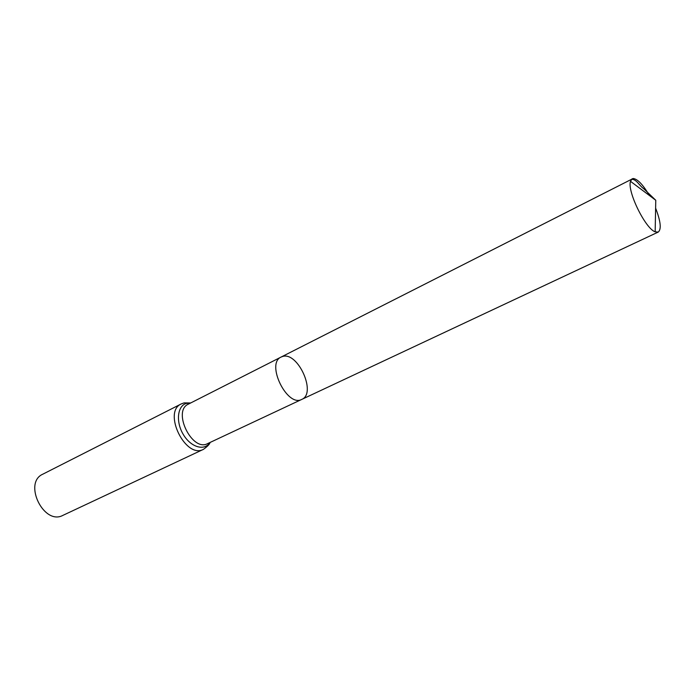 <?xml version="1.0" encoding="UTF-8"?>
<svg xmlns="http://www.w3.org/2000/svg" width="695" height="695" viewBox="0 0 695 695"><rect width="100%" height="100%" fill="white"/><g stroke="black" fill="none" stroke-linecap="round" stroke-linejoin="round"><path stroke-width="1.04" d="M282.517 356.509C297.851 351.227 316.868 393.422 301.804 399.39C287.226 407.722 265.586 363.424 281.119 357.048L282.517 356.509M203.461 449.344C185.591 459.326 162.413 411.866 181.265 403.917L42.795 474.19C22.909 482.834 43.863 525.741 62.906 515.369L203.461 449.344C207.718 446.242 209.907 443.957 210.02 442.48M281.119 357.048L188.328 404.169C172.056 411.032 192.185 452.228 207.605 443.618L301.804 399.39C287.226 407.722 265.586 363.424 281.119 357.048L633.11 178.511C637.463 178.876 642.91 184.549 649.46 195.538M655.62 208.144C660.702 221.34 661.571 229.324 658.226 232.078L655.159 231.835C645.308 228.525 627.046 191.142 630.487 181.326L632.181 178.771M631.416 179.38C636.151 178.658 639.548 185.956 643.726 188.701L655.767 200.264L630.487 181.326M190.543 403.039L186.39 403.404C177.355 405.837 175.626 421.961 183.367 434.61C190.934 447.389 204.625 451.264 209.847 442.559M181.265 403.917L184.079 402.892L190.708 402.961M209.178 442.871L207.605 443.618M189.883 403.378L188.328 404.169M301.804 399.39L658.226 232.078M655.767 200.264L655.159 231.835"/></g></svg>
